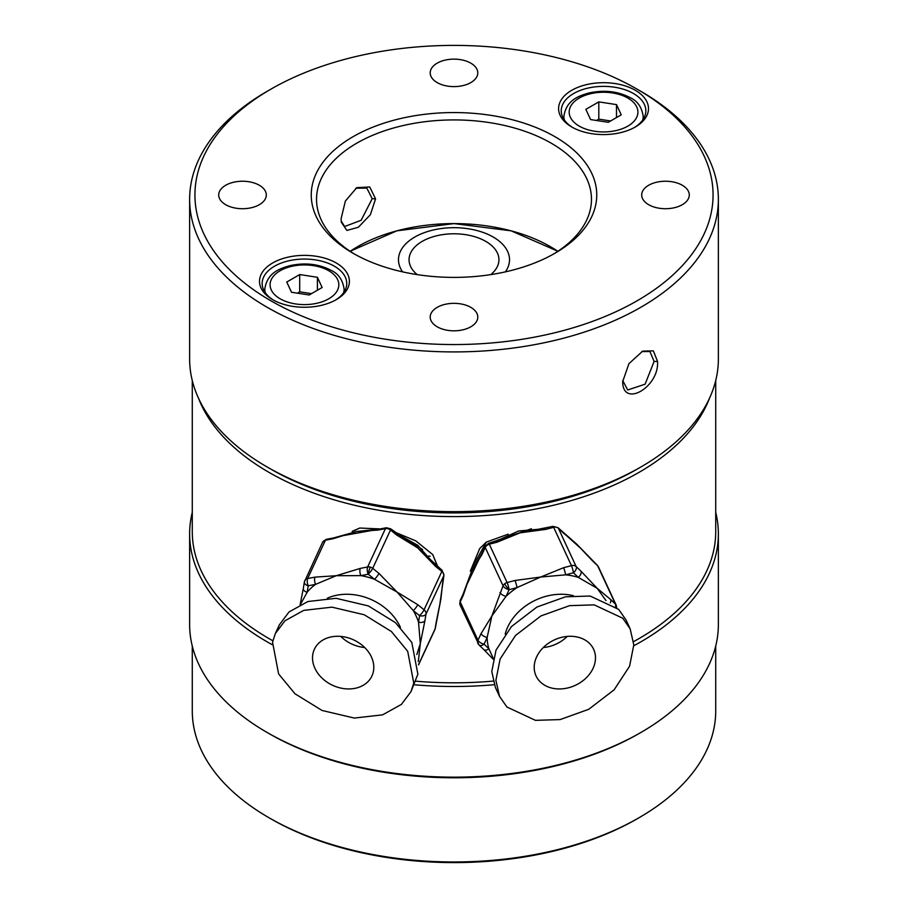 <?xml version="1.0" encoding="UTF-8"?>
<svg xmlns="http://www.w3.org/2000/svg" width="908" height="908" viewBox="0 0 908 908"><rect width="100%" height="100%" fill="white"/><g stroke="black" fill="none" stroke-linecap="round" stroke-linejoin="round"><path stroke-width="1.36" d="M553.04 254.331A137.471 79.371 0 0 0 591.471 199.295A137.471 79.371 0 0 0 551.201 143.169A137.471 79.371 0 0 0 401.393 125.962A137.471 79.371 0 0 0 316.529 199.295A137.471 79.371 0 0 0 354.96 254.331M341.09 218.749L341.317 222.199L346.901 230.428L358.342 227.261L370.351 214.765L375.571 198.863L369.76 186.991L356.799 187.638L345.369 201.054L341.09 218.749M297.404 293.159L299.708 291.82L311.512 293.647M299.708 274.557L317.403 277.292L322.147 287.507L309.197 294.986L291.502 292.251L286.758 282.036L299.708 274.557L299.708 291.82M317.403 290.242L317.403 277.292M610.596 120.968L598.803 119.141L596.488 120.48M608.292 122.308L621.242 114.828L616.498 104.613L598.803 101.878L585.853 109.357L590.597 119.572L608.292 122.308M616.498 117.563L616.498 104.613M598.803 119.141L598.803 101.878M428.587 556.025A97.814 56.478 0 0 0 430.21 556.264M335.268 300.207A42.301 24.425 0 0 0 346.754 283.478A42.301 24.425 0 0 0 334.36 266.203A42.301 24.425 0 0 0 288.267 260.914A42.301 24.425 0 0 0 262.151 283.478A42.301 24.425 0 0 0 273.637 300.207M634.363 127.529A42.301 24.425 0 0 0 645.849 110.799A42.301 24.425 0 0 0 633.455 93.524A42.301 24.425 0 0 0 587.362 88.235A42.301 24.425 0 0 0 561.246 110.799A42.301 24.425 0 0 0 572.732 127.529M336.232 262.968A44.946 25.946 180 0 1 336.232 299.663A44.946 25.946 180 0 1 272.672 299.663L272.672 299.663A44.946 25.946 180 0 1 272.672 262.968A44.946 25.946 180 0 1 336.232 262.968M635.328 90.289A44.946 25.946 180 0 1 635.328 126.984A44.946 25.946 180 0 1 571.768 126.984L571.768 126.984A44.946 25.946 180 0 1 571.768 90.289A44.946 25.946 180 0 1 635.328 90.289M554.947 136.699A142.76 82.424 180 0 1 554.947 253.253A142.76 82.424 180 0 1 353.053 253.253L353.053 253.253A142.76 82.424 180 0 1 353.053 136.699A142.76 82.424 180 0 1 554.947 136.699M641.706 351.612L649.912 351.51L654.1 361.452L645.1 384.197L627.7 389.975L622.729 380.543M355.845 188.228L366.809 188.069L372.201 198.693L361.157 220.269L344.609 226.535L341.181 220.962M437.179 326.789A23.79 13.733 0 0 0 463.103 329.774A23.79 13.733 0 0 0 477.79 317.085A23.79 13.733 0 0 0 454 303.34A23.79 13.733 0 0 0 430.21 317.085A23.79 13.733 0 0 0 437.179 326.789M225.683 185.266A23.79 13.733 0 0 0 218.714 194.982A23.79 13.733 0 0 0 242.504 208.715A23.79 13.733 0 0 0 266.305 194.982A23.79 13.733 0 0 0 251.618 182.281A23.79 13.733 0 0 0 225.683 185.266M470.821 63.163A23.79 13.733 0 0 0 444.897 60.178A23.79 13.733 0 0 0 430.21 72.878A23.79 13.733 0 0 0 454 86.612A23.79 13.733 0 0 0 477.79 72.878A23.79 13.733 0 0 0 470.821 63.163M682.317 204.686A23.79 13.733 0 0 0 689.285 194.982A23.79 13.733 0 0 0 665.496 181.237A23.79 13.733 0 0 0 641.695 194.982A23.79 13.733 0 0 0 656.382 207.671A23.79 13.733 0 0 0 682.317 204.686M640.935 91.368L637.2 89.211A259.075 149.582 180 0 1 637.2 89.211A259.075 149.582 180 0 1 637.189 300.741A259.075 149.582 180 0 1 270.811 300.741A259.075 149.582 180 0 1 270.8 89.211A259.075 149.582 180 0 1 637.189 89.211L640.935 91.368A264.364 152.623 180 0 1 718.364 199.295A264.364 152.623 180 0 1 555.163 340.307A264.364 152.623 180 0 1 267.066 307.222A264.364 152.623 180 0 1 189.636 199.295A264.364 152.623 180 0 1 267.066 91.368L270.8 89.211M657.54 361.452C659.378 387.217 622.57 408.35 622.706 381.542L628.938 363.654L642.694 351.124L653.374 350.874L657.54 361.452L654.1 361.452M640.935 466.95L637.2 469.107A259.075 149.582 0 0 1 270.811 469.107L270.8 469.107A259.075 149.582 0 0 0 270.811 469.107L267.066 466.95A264.364 152.623 0 0 0 640.935 466.95A264.364 152.623 0 0 0 718.364 359.023L718.364 199.295M189.636 199.295L189.636 359.023A264.364 152.623 0 0 0 267.066 466.95L270.8 469.107M192.28 512.339A264.364 152.623 0 0 0 189.636 533.87A264.364 152.623 0 0 0 267.066 641.786A264.364 152.623 0 0 0 272.15 644.646M189.636 533.87L189.636 624.522A264.364 152.623 0 0 0 267.066 732.45L267.066 732.45A264.364 152.623 0 0 0 640.935 732.45A264.364 152.623 0 0 0 718.364 624.522L718.364 533.87A264.364 152.623 0 0 0 715.72 512.339M268.927 733.528A261.72 151.103 0 0 0 268.938 733.528L267.066 732.45L268.938 733.528A261.72 151.103 0 0 0 639.062 733.528L640.935 732.45M192.28 646.053L192.28 710.862A261.72 151.103 0 0 0 268.938 817.711L268.938 817.711A261.72 151.103 0 0 0 639.062 817.711A261.72 151.103 0 0 0 715.72 710.862L715.72 646.053M270.811 818.789L268.938 817.711L270.8 818.789A259.075 149.582 0 0 0 270.811 818.789A259.075 149.582 180 0 0 454 862.6A259.075 149.582 180 0 0 637.2 818.789L639.062 817.711M414.184 684.757A264.364 152.623 0 0 0 494.247 684.711M633.807 645.758A264.364 152.623 0 0 0 718.364 533.87M192.28 380.554L192.28 531.702A261.72 151.103 0 0 0 268.938 638.551A261.72 151.103 0 0 0 272.854 640.764M415.785 681.193A261.72 151.103 0 0 0 493.112 681.114M633.602 641.615A261.72 151.103 0 0 0 715.72 531.702L715.72 380.554M709.568 398.056A261.72 151.103 180 0 1 527.366 510.546A261.72 151.103 180 0 1 268.938 472.342A261.72 151.103 180 0 1 198.432 398.056M508.208 534.176L486.336 542.087L479.696 548.568L470.333 571.132M380.248 528.933L359.784 528.036L352.145 531.339M437.86 566.898L432.764 554.618L415.853 540.918L394.719 532.077M417.181 274.602A44.946 25.946 180 0 1 409.406 262.934A44.946 25.946 180 0 1 409.054 259.733A44.946 25.946 180 0 1 451.219 233.833A44.946 25.946 180 0 1 498.594 256.533A44.946 25.946 180 0 1 498.946 259.733A44.946 25.946 180 0 1 490.819 274.602M402.619 271.878A55.513 32.052 180 0 1 398.907 263.695A55.513 32.052 180 0 1 447.145 227.931A55.513 32.052 180 0 1 509.093 255.772A55.513 32.052 180 0 1 505.381 271.878M326.381 539.318A5.289 2.191 79.1 0 0 325.439 540.215A5.289 4.165 -155.1 0 0 322.59 542.28L326.381 539.318L333.724 537.899A5.289 2.191 79.1 0 0 332.782 538.796L356.81 531.486L333.724 537.899M439.983 603.309L443.955 575.241A5.289 3.178 -170.7 0 1 443.796 575.751A5.289 4.165 -155.1 0 0 441.856 571.45A5.289 0.976 -51.1 0 0 442.06 570.281L417.544 547.785L390.701 528.831A5.289 0.976 128.9 0 1 390.497 530.011A5.289 4.165 -155.1 0 0 388.056 528.774A5.289 4.165 -155.1 0 0 385.435 528.649A5.289 2.191 -100.9 0 1 386.377 527.752L379.033 529.171A5.289 2.191 79.1 0 0 378.091 530.068L385.435 528.649L367.649 566.978A5.289 4.165 24.9 0 1 370.271 567.103A5.289 0.704 105 0 0 368.228 574.219A5.289 2.191 -100.9 0 1 367.649 566.978L360.306 568.397L336.278 575.706L314.997 577.125A5.289 2.191 79.1 0 0 315.564 584.366A63.447 50.042 -155.1 0 0 307.165 592.277A5.289 3.178 -170.7 0 1 303.317 588.475L304.373 581.983A5.289 3.178 -170.7 0 1 304.532 581.483A5.289 4.165 24.9 0 1 304.793 580.609A5.289 4.165 24.9 0 1 307.653 578.544A5.289 2.191 79.1 0 0 308.221 585.785A5.289 3.178 -170.7 0 1 304.373 581.983L322.59 542.28M379.033 529.171L356.81 531.486L378.091 530.068M436.362 621.764L436.362 621.764A5.289 3.178 -170.7 0 1 436.215 622.264L435.148 628.756A5.289 3.178 9.3 0 0 435.307 628.245L440.459 601.3M442.9 581.733A5.289 3.178 -170.7 0 1 442.741 582.244L440.845 599.303L436.215 622.264M378.999 573.413L372.711 568.34A5.289 0.976 128.9 0 1 368.228 574.219L374.505 579.293L397.023 592.016L413.288 610.596L419.575 615.669A5.289 0.976 -51.1 0 0 424.07 609.79A5.289 4.165 24.9 0 1 426.011 614.08A5.289 3.178 -170.7 0 1 419.575 615.669L418.52 622.162A63.447 50.042 -155.1 0 0 413.288 610.596A5.289 0.976 -51.1 0 0 417.782 604.717L397.023 592.016L378.999 573.413A5.289 0.976 128.9 0 1 374.505 579.293A63.447 50.042 -155.1 0 0 367.74 577.148A63.447 50.042 -155.1 0 0 360.873 575.638A5.289 2.191 -100.9 0 1 360.306 568.397M396.989 533.904A5.289 0.976 128.9 0 1 396.785 535.084L417.544 547.785L435.568 566.376L441.856 571.45L424.07 609.79L417.782 604.717M435.772 565.207A5.289 0.976 128.9 0 1 435.568 566.376M422.56 549.488L395.831 532.962M418.191 660.979A5.289 3.178 9.3 0 0 418.418 660.593L420.313 643.534L424.944 620.573A5.289 3.178 -170.7 0 1 418.52 622.162L420.313 643.534L416.851 654.543M368.228 574.219L360.873 575.638L336.278 575.706L315.564 584.366L308.221 585.785L307.165 592.277L300.412 604.478M432.764 554.618L437.645 566.717M353.882 530.817L359.784 528.036M400.428 627.36A50.224 39.611 -155.1 0 0 361.997 596.306A50.224 39.611 -155.1 0 0 327.357 598.202M358.876 642.807L357.287 641.82M340.772 636.417A31.723 25.015 -155.1 0 0 358.229 646.371A31.723 25.015 -155.1 0 0 364.698 647.529M275.317 633.591L279.426 624.749L289.039 611.958L307.823 601.539L336.085 598.304L368.353 605.92L395.457 622.638L411.801 642.467L417.873 674.201L410.995 691.635L413.764 683.054L407.703 651.308L391.359 631.491L364.256 614.761L331.976 607.157L303.715 610.38L284.93 620.8L275.317 633.591L272.548 642.183L278.608 673.918L294.952 693.746L322.056 710.465L354.336 718.069L382.597 714.846L401.381 704.426L410.995 691.635M347.242 637.575A31.723 25.015 24.9 0 1 371.928 675.972A31.723 25.015 24.9 0 1 339.07 687.651A31.723 25.015 24.9 0 1 314.384 649.254A31.723 25.015 24.9 0 1 347.242 637.575M471.036 569.52L486.336 542.087M460.118 600.653A5.289 2.384 24.7 0 0 460.208 601.925A5.289 4.165 155.1 0 0 460.129 605.091L460.118 600.653L463.182 593.991A5.289 2.384 24.7 0 0 463.273 595.262L471.365 571.756L463.182 593.991M597.26 565.219L598.406 566.808A5.289 4.165 155.1 0 0 597.668 565.798A5.289 3.11 -46.3 0 0 597.26 565.219L576.648 544.074L557.955 527.673A5.289 3.11 133.7 0 1 558.375 528.252A5.289 4.165 155.1 0 0 553.653 527.31A5.289 0.726 -104.7 0 0 552.961 526.379L520.114 532.826L488.618 543.29A5.289 0.726 75.3 0 1 489.31 544.221A5.289 4.165 155.1 0 0 486.87 545.447A5.289 4.165 155.1 0 0 485.247 547.467A5.289 2.384 -155.3 0 1 485.156 546.196L482.091 552.87A5.289 2.384 24.7 0 0 482.182 554.141L485.247 547.467L503.043 585.796A5.289 4.165 -24.9 0 1 504.655 583.787A5.289 0.965 51.4 0 0 509.116 589.689A5.289 2.384 -155.3 0 1 503.043 585.796L491.886 615.976L481.07 633.591A5.289 2.384 24.7 0 0 487.142 637.484A63.447 50.042 155.1 0 0 488.89 648.743A5.289 3.11 133.7 0 1 483.873 649.617L479.061 645.02A5.289 3.11 133.7 0 0 484.077 644.147L487.142 637.484L491.886 615.976L506.051 596.352A5.289 2.384 -155.3 0 1 499.979 592.47M482.091 552.87L471.365 571.756L482.182 554.141M478.652 644.442A5.289 4.165 -24.9 0 1 477.914 643.42A5.289 4.165 -24.9 0 1 477.994 640.265A5.289 2.384 24.7 0 0 484.077 644.147L488.89 648.743L493.282 658.459M592.447 560.622A5.289 3.11 133.7 0 1 592.856 561.201L597.668 565.798L615.465 604.126A5.289 4.165 -24.9 0 1 616.192 605.148L616.68 607.509M562.767 532.27A5.289 3.11 133.7 0 1 563.176 532.848L576.648 544.074L592.856 561.201M573.459 572.778A5.289 0.726 -104.7 0 0 571.45 565.639A5.289 4.165 -24.9 0 1 576.16 566.581A5.289 3.11 133.7 0 1 573.459 572.778L578.271 577.375A63.447 50.042 155.1 0 0 565.582 574.843A5.289 0.726 -104.7 0 0 563.573 567.716L540.646 577.045L514.984 580.484A5.289 0.726 75.3 0 1 516.992 587.612A63.447 50.042 155.1 0 0 511.295 591.766A63.447 50.042 155.1 0 0 506.051 596.352L509.116 589.689L516.992 587.612L540.646 577.045L565.582 574.843L573.459 572.778M496.494 541.225A5.289 0.726 75.3 0 1 497.187 542.155L520.114 532.826L545.776 529.387L553.653 527.31L571.45 565.639L563.573 567.716M545.084 528.456A5.289 0.726 75.3 0 1 545.776 529.387M531.384 528.774L497.187 540.328M610.29 602.855A5.289 3.11 -46.3 0 0 610.653 599.53L597.18 588.305L580.972 571.177A5.289 3.11 133.7 0 1 578.271 577.375L597.18 588.305L606.011 600.597M514.984 580.484L507.107 582.561A5.289 0.726 75.3 0 1 509.116 589.689M573.368 595.705A50.224 39.611 155.1 0 0 523.076 607.872A50.224 39.611 155.1 0 0 505.189 634.068M543.302 647.529A31.723 25.015 155.1 0 0 564.254 639.073A31.723 25.015 155.1 0 0 567.228 636.417M499.525 696.379L495.416 687.526L491.784 671.511L496.006 650.151L511.442 626.588L536.866 607.066L565.502 596.806L590.121 596.034L618.666 609.37L626.066 620.005L630.163 628.858L622.763 618.223L594.218 604.876L569.6 605.647L540.975 615.908L515.551 635.43L500.115 659.004L495.893 680.353L499.525 696.379L506.925 707.014L535.47 720.35L560.088 719.579L588.713 709.318L614.137 689.796L629.573 666.234L633.795 644.873L630.163 628.858M546.275 644.884A31.723 25.015 -24.9 0 1 593.616 649.254A31.723 25.015 -24.9 0 1 583.413 680.353A31.723 25.015 -24.9 0 1 536.072 675.972A31.723 25.015 -24.9 0 1 546.275 644.884M265.295 292.716A39.657 22.893 180 0 1 264.796 289.084L264.796 291.967M328.753 270.743A34.368 19.84 0 0 0 280.152 270.743A34.368 19.84 0 0 0 280.152 298.8A34.368 19.84 0 0 0 328.753 298.8A34.368 19.84 0 0 0 328.753 270.743M564.39 120.038A39.657 22.893 180 0 1 563.891 116.406L563.891 119.288M627.848 98.064A34.368 19.84 0 0 0 579.247 98.064A34.368 19.84 0 0 0 579.247 126.121A34.368 19.84 0 0 0 627.848 126.121A34.368 19.84 0 0 0 627.848 98.064M375.571 198.863L372.201 198.693M643.205 119.288L643.205 116.406A39.657 22.893 180 0 1 642.705 120.038M344.109 291.967L344.109 289.084A39.657 22.893 180 0 1 343.61 292.716M350.182 251.312A136.257 78.667 180 0 1 557.818 251.312M435.307 628.245L434.887 629.619A5.289 4.165 -155.1 0 0 435.148 628.756L418.531 664.577M314.997 577.125L307.653 578.544L325.439 540.215L332.782 538.796M424.944 620.573L426.011 614.08L443.796 575.751L442.741 582.244M396.785 535.084L390.497 530.011L372.711 568.34A5.289 4.165 -155.1 0 0 370.271 567.103M418.259 661.557L418.418 660.593M481.07 633.591L477.994 640.265L460.208 601.925L463.273 595.262M615.488 606.487A5.289 3.11 -46.3 0 0 615.465 604.126L610.653 599.53M580.972 571.177L576.16 566.581L558.375 528.252L563.176 532.848M497.187 542.155L489.31 544.221L507.107 582.561A5.289 4.165 155.1 0 0 504.655 583.787M344.109 289.084C342.759 280.016 338.514 273.819 331.397 270.482C318.969 263.922 305.054 262.333 289.652 265.715C279.187 268.734 267.156 272.956 264.796 289.084M643.205 116.406C641.842 107.337 637.609 101.14 630.492 97.803C618.064 91.243 604.149 89.654 588.747 93.036C578.283 96.055 566.251 100.277 563.891 116.406M557.898 251.266L511.113 230.825L454 223.595L396.898 230.825L350.102 251.266M390.701 528.831L386.377 527.752M395.899 533.03L417.816 545.322L433.876 563.596M441.753 590.518L440.028 603.355M443.955 575.241L442.06 570.281M434.887 629.619L418.543 664.849M300.139 604.603L303.317 588.475M341.601 535.913L379.51 529.08M488.618 543.29L485.156 546.196M495.337 541.531L518.627 530.987L543.483 528.842M567.727 536.696L580.575 548.228M557.955 527.673L552.961 526.379M460.129 605.091L479.061 645.02M598.406 566.808L616.192 605.148M493.112 659.163L483.873 649.617M466.587 585.229L482.057 552.938"/></g></svg>

